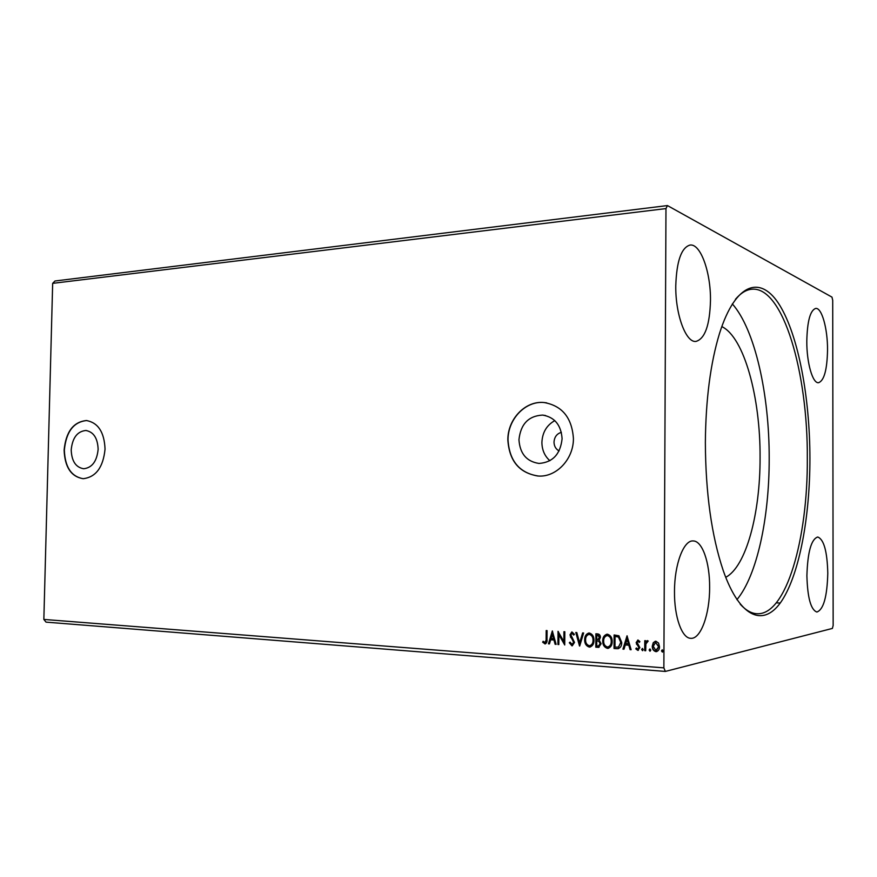 <?xml version="1.0" encoding="UTF-8"?>
<svg xmlns="http://www.w3.org/2000/svg" width="877" height="877" viewBox="0 0 877 877"><rect width="100%" height="100%" fill="white"/><g stroke="black" fill="none" stroke-linecap="round" stroke-linejoin="round"><path stroke-width="1.32" d="M561.368 432.339C556.851 433.709 554.396 436.976 554.012 442.129C554.132 446.207 555.821 449.145 559.087 450.931M71.201 449.901C71.64 461.127 75.795 467.408 83.666 468.746C92.107 467.781 96.93 461.291 98.136 449.287C97.665 438.149 93.576 431.879 85.847 430.486C77.286 431.374 72.407 437.853 71.201 449.901M518.954 439.717C519.908 453.661 526.595 461.565 539.004 463.44C552.718 462.42 560.414 454.187 562.091 438.73C561.116 425.027 554.637 417.145 542.644 415.084C528.546 415.851 520.653 424.062 518.954 439.717M554.812 420.62C546.689 425.181 542.392 432.438 541.898 442.392C541.986 449.934 544.65 456.051 549.89 460.732M507.849 439.947C509.285 461.236 519.524 473.273 538.555 476.047C556.478 477.231 573.679 459.011 573.415 438.445C571.936 417.715 562.157 405.733 544.08 402.532C525.356 400.493 507.608 419.162 507.849 439.947M546.711 402.872L544.255 402.554C525.531 400.515 507.783 419.184 508.024 439.958C509.351 460.754 519.261 472.769 537.754 476.003M64.12 450.044C64.777 467.134 71.114 476.682 83.14 478.699C95.911 477.198 103.212 467.331 105.043 449.112C104.33 432.208 98.136 422.681 86.45 420.532C73.394 421.87 65.95 431.703 64.12 450.044M87.031 420.576L86.67 420.554C73.613 421.881 66.17 431.725 64.35 450.065C64.964 466.97 71.212 476.507 83.085 478.699M827.537 349.89C827.143 369.765 824.139 380.706 818.537 382.712C812.683 383.622 806.654 362.892 806.796 341.142C807.268 321.19 810.238 310.283 815.709 308.419C821.815 307.509 827.669 328.667 827.537 349.89M806.895 575.729C807.509 597.741 810.841 609.833 816.871 612.036C823.536 609.625 827.164 596.689 827.789 573.218C827.241 551.403 823.876 539.333 817.726 537.009C811.236 539.169 807.629 552.072 806.895 575.729M709.625 587.437C709.789 614.097 700.756 639.443 690.714 638.313C681.922 638.313 674.205 616.882 674.49 591.668C674.391 564.284 683.698 539.98 693.137 540.945C702.367 540.791 709.877 562.716 709.625 587.437M675.772 285.814C675.378 314.843 686.022 343.017 695.987 341.416C704.976 338.752 709.811 325.115 710.48 300.471C710.863 272.341 700.58 243.346 690.024 245.056C681.341 247.588 676.595 261.171 675.772 285.814M809.931 458.419C809.92 516.586 799.638 572.999 782.12 600.285C764.7 627.362 740.298 619.491 723.196 570.467C711.576 535.803 705.623 493.148 705.36 442.512C705.755 399.463 710.469 363.122 719.502 333.501C735.803 281.649 761.357 274.961 779.894 305.558C798.552 336.308 809.855 397.599 809.931 458.419M740.21 604.187C745.768 610.271 751.359 613.462 756.983 613.736C786.362 615.446 807.881 538.522 807.311 458.353C807.925 373.01 783.26 286.406 751.918 289.202C746.316 289.651 740.824 293.017 735.463 299.276M725.707 577.318C746.217 566.652 760.26 513.341 760.074 457.575C760.469 397.621 744.255 337.327 721.804 326.584M736.921 599.66C757.07 575.487 769.272 517.825 769.195 458.835C769.436 394.76 755.053 329.467 732.317 303.891M832.405 628.425L665.347 671.431L663.867 667.857L665.972 208.583L667.452 205.569L831.966 297.117L832.712 300.252L833.15 625.444L832.405 628.425M665.972 208.583L52.664 283.359L43.85 619.436L46.042 622.133L665.347 671.431M52.664 283.359L54.966 281.002L667.452 205.569M653.244 642.72L655.908 641.23L658.561 643.071L659.504 646.711C659.526 649.298 658.463 650.931 656.325 651.644L655.853 651.644C653.431 650.877 652.236 649.068 652.269 646.217L653.244 642.72L655.338 641.24M644.727 650.679L644.77 640.659L645.757 640.725L645.746 642.205L647.281 640.67L648.202 641.054L645.889 643.948L645.702 650.745L644.727 650.679L645.077 640.681M638.028 640.035L639.892 641.58L639.322 642.402L637.963 641.273L637.13 642.545L639.859 647.621L637.798 650.361L635.803 648.87L636.362 647.982L637.853 649.123L638.884 647.599L636.165 642.534L638.028 640.035M616.904 648.695L614.032 648.498L614.119 634.97L618.932 635.781L621.705 642.424C621.848 645.779 620.565 647.873 617.857 648.695L614.032 648.498M595.79 647.193L595.878 633.786L597.599 633.896C599.451 634.126 600.383 635.299 600.394 637.404L599.221 640.188L601.129 643.762L598.618 647.369L595.79 647.193L596.207 633.808M579.533 646.042L575.794 632.47L576.803 632.536L579.631 642.83L582.624 632.92L583.633 632.986L579.697 646.009M558.824 644.562L557.925 644.496L558.024 631.319L563.845 641.558L563.922 631.703L564.832 631.758L564.722 644.979L558.901 634.751L558.824 644.562M546.119 639.267L546.196 630.541L547.084 630.607L547.007 639.454C547.314 641.646 546.7 643.126 545.143 643.904L542.666 642.238L543.126 641.262L544.979 642.556L546.459 639.212L546.535 630.563M43.85 619.436L663.867 667.857M552.324 630.947L556.117 644.365L555.13 644.299L553.957 639.991L550.679 639.771L549.44 643.893L548.465 643.828L552.324 630.947M571.957 645.834L569.305 642.753L570.05 642.128L572.1 644.474L573.58 642.337L569.973 634.849L571.881 631.9L574.402 634.29L573.679 635.058L571.936 633.26L570.883 634.849L574.501 642.424L572.242 645.834L569.305 642.753M584.663 639.782C584.619 636.231 586.033 633.972 588.906 633.008L589.3 633.008C592.49 634.049 594.047 636.494 593.97 640.353C594.003 643.861 592.611 646.097 589.793 647.073L589.267 647.073C586.132 645.998 584.597 643.575 584.663 639.782L584.992 639.728C584.948 636.472 586.198 634.235 588.741 633.03M602.718 641.021C602.663 637.436 604.1 635.167 607.016 634.192L607.421 634.192C610.666 635.244 612.245 637.711 612.168 641.602C612.212 645.121 610.809 647.379 607.936 648.366L607.399 648.366C604.209 647.292 602.652 644.836 602.718 641.021L603.036 640.955C602.992 637.689 604.253 635.43 606.818 634.214M627.022 635.814L631.122 649.714L630.07 649.638L628.809 645.176L625.29 644.935L623.986 649.199L622.944 649.133L627.022 635.814M641.635 649.495L642.457 648.41L643.269 649.605L642.556 650.69L641.635 649.495L642.446 648.41M649.133 650.021L649.956 648.936L650.767 650.142L650.054 651.227L649.133 650.021L649.945 648.936M661.466 650.898L662.299 649.802L663.122 651.019L662.398 652.104L661.466 650.898L662.267 649.802M545.461 643.85L544.847 643.904M545.187 643.85L542.666 642.238M543.006 642.172L543.334 641.482M545.209 642.501L546.459 639.212M556.095 644.288L555.13 644.299M555.47 644.244L553.957 639.991M554.297 639.936L550.679 639.771M549.462 643.817L548.465 643.828M548.805 643.762L552.554 631.254M553.584 638.62L552.707 634.06L551.074 638.445L553.584 638.62L552.367 634.115M558.824 644.474L557.925 644.496M558.254 644.442L558.364 631.593M564.251 631.725L563.845 641.558M564.722 644.672L558.901 634.751M572.374 644.409L573.58 642.337M573.909 642.282L573.284 641.01M573.624 640.955L570.423 636.899M570.763 636.845L569.973 634.849M570.313 634.795L571.925 631.9M573.92 634.805L572.1 633.26M579.785 645.702L576.156 632.503M582.931 632.942L579.631 642.83M590.287 646.996L589.267 647.073M589.596 647.007C586.461 645.943 584.926 643.51 584.992 639.728M590.078 645.625C592.315 644.814 593.4 643.016 593.356 640.232C593.422 637.173 592.183 635.211 589.662 634.334L588.938 634.389M593.027 640.287C593.093 637.228 591.854 635.266 589.333 634.389L589.026 634.389C586.691 635.156 585.551 636.976 585.595 639.848C585.529 642.874 586.746 644.825 589.245 645.702L589.629 645.702C591.942 644.946 593.071 643.137 593.027 640.287L593.356 640.232M599.068 647.292L598.224 647.369M598.553 647.303L596.119 647.127M598.925 645.889L600.515 643.63L599.057 641.131L596.766 640.901L596.733 645.889L598.443 645.965L600.186 643.696L598.728 641.186L596.766 640.901M598.257 639.486L599.769 637.316L598.103 635.233L596.809 635.222L596.777 639.519L597.851 639.552L599.451 637.371L597.774 635.288L596.809 635.222M608.463 648.278L607.399 648.366M607.728 648.3C604.538 647.226 602.97 644.77 603.036 640.955M608.243 646.908C610.491 646.075 611.587 644.255 611.543 641.471C611.598 638.39 610.348 636.406 607.772 635.518L607.027 635.584M611.225 641.525C611.28 638.445 610.019 636.461 607.454 635.573L607.136 635.573C604.779 636.351 603.617 638.193 603.661 641.076C603.595 644.124 604.834 646.097 607.377 646.985L607.772 646.985C610.118 646.217 611.269 644.398 611.225 641.525L611.543 641.471M614.349 648.432L614.437 634.992M618.537 648.596L617.222 648.64M618.329 647.16L621.059 642.293L618.734 636.965L615.062 636.417L614.985 647.171L618.57 647.083L620.752 642.359L618.428 637.02L615.062 636.417M631.1 649.627L630.07 649.638M630.388 649.572L628.809 645.176M629.116 645.121L625.29 644.935M624.007 649.123L622.944 649.133M623.262 649.068L627.252 636.044M628.403 643.762L627.395 639.037L625.718 643.575L628.403 643.762L627.088 639.103M639.508 642.139L638.39 641.208M638.401 650.296L637.798 650.361M638.105 650.296L635.803 648.87M636.121 648.805L636.494 648.202M638.105 649.057L638.884 647.599M639.201 647.544L638.664 646.634M638.971 646.568L637.634 645.527M637.941 645.472L636.461 644.091M636.779 644.025L636.165 642.534M636.472 642.468L637.798 640.035M642.753 650.624L641.942 649.429M647.588 640.605L645.746 642.205M645.702 650.657L645.033 650.613M649.44 649.956L649.945 651.227M656.829 651.556L655.853 651.644M656.16 651.578C653.727 650.811 652.532 649.002 652.565 646.152L652.269 646.217M652.565 646.152L653.54 642.655M656.533 650.339L658.813 646.59L655.568 642.468M658.517 646.656L655.612 642.468L653.255 646.294L655.864 650.416L658.813 646.59M662.584 652.039L661.762 650.833M776.32 602.861L780.212 603.036M545.593 415.545L542.644 415.084M86.395 430.53L85.847 430.486"/></g></svg>
